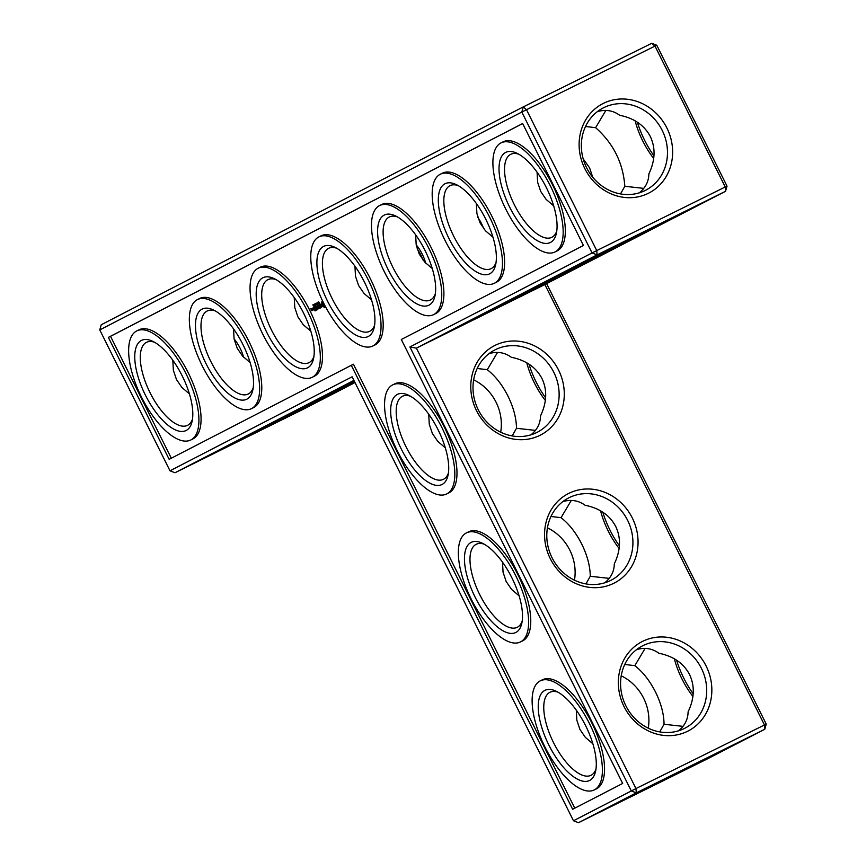 <?xml version="1.0" encoding="UTF-8"?>
<svg xmlns="http://www.w3.org/2000/svg" width="866" height="866" viewBox="0 0 866 866"><rect width="100%" height="100%" fill="white"/><g stroke="black" fill="none" stroke-linecap="round" stroke-linejoin="round"><path stroke-width="1.3" d="M727.018 186.136L656.774 45.248L654.999 46.104L725.243 186.98L727.018 186.136L725.546 191.289L597.064 254.885L596.75 250.588L725.243 186.98L725.546 191.289L544.876 284.546L416.394 348.154L635.969 788.558L766.237 724.106L546.63 283.647M544.876 284.546L764.462 724.961L764.775 729.269L636.283 792.866L635.969 788.558L573.476 820.752L352.126 376.786L169.996 470.801L99.763 329.924L101.225 324.761L523.28 106.897L526.506 109.701L654.999 46.104L651.762 43.3L523.28 106.897L521.808 112.05L99.763 329.924M539.962 435.338A50.271 45.779 -117.3 0 1 470.779 385.435A50.271 45.779 -117.3 0 1 541.845 350.265A50.271 45.779 -117.3 0 1 539.962 435.338M613.745 583.316A50.271 45.779 -117.3 0 1 544.562 533.424A50.271 45.779 -117.3 0 1 615.629 498.253A50.271 45.779 -117.3 0 1 613.745 583.316M687.528 731.305A50.271 45.779 -117.3 0 1 618.346 681.412A50.271 45.779 -117.3 0 1 689.412 646.242A50.271 45.779 -117.3 0 1 687.528 731.305M409.921 346.952L592.052 252.937L597.064 254.885L416.394 348.154L409.921 346.952L631.282 790.918L636.283 792.866L578.488 822.7L706.981 759.103L764.775 729.269L766.237 724.106M650.864 228.472L587.419 260.428L664.428 222.291L677.396 215.569L650.864 228.472M590.157 259.811L526.712 291.766L603.71 253.63L616.689 246.907L590.157 259.811M529.451 291.16L466.005 323.115L543.004 284.968L555.983 278.246L529.451 291.16M536.725 432.535A46.299 42.163 -117.3 0 1 478.443 410.116A46.299 42.163 -117.3 0 1 494.832 349.951A46.299 42.163 -117.3 0 1 553.536 371.752A46.299 42.163 -117.3 0 1 537.31 432.242A46.299 42.163 -117.3 0 1 536.725 432.535M610.508 580.523A46.299 42.163 -117.3 0 1 552.227 558.105A46.299 42.163 -117.3 0 1 568.616 497.939A46.299 42.163 -117.3 0 1 627.32 519.741A46.299 42.163 -117.3 0 1 611.093 580.231A46.299 42.163 -117.3 0 1 610.508 580.523M684.302 728.512A46.299 42.163 -117.3 0 1 626.01 706.093A46.299 42.163 -117.3 0 1 642.399 645.928A46.299 42.163 -117.3 0 1 701.103 667.729A46.299 42.163 -117.3 0 1 684.876 728.219A46.299 42.163 -117.3 0 1 684.302 728.512M653.971 155.848A50.271 20.762 63.7 0 1 637.365 122.182M545.623 397.851A50.271 20.762 63.7 0 1 529.018 364.185M619.407 545.84A50.271 20.762 63.7 0 1 602.801 512.174M693.19 693.828A50.271 20.762 63.7 0 1 676.584 660.163M592.052 252.937L521.808 112.05L526.506 109.701L596.75 250.588L592.052 252.937M108.369 337.383L522.653 123.535L583.446 245.479L401.315 339.494L622.665 783.449L572.643 809.277L351.293 365.311L169.162 459.326L108.369 337.383L110.523 336.322L171.306 458.222M712.664 755.672L626.648 798.409L712.664 755.672M489.074 353.609C497.398 351.26 504.813 352.484 511.308 357.279C525.835 360.202 536.054 367.292 541.964 378.529C547.388 390.025 546.901 402.474 540.525 415.886C540.416 423.431 537.223 429.742 530.945 434.84M562.857 501.598C571.181 499.249 578.596 500.472 585.091 505.268C599.618 508.19 609.837 515.281 615.748 526.517C621.171 538.013 620.684 550.462 614.308 563.874C614.2 571.419 611.006 577.73 604.728 582.818M636.64 649.587C644.964 647.238 652.379 648.461 658.874 653.256C673.402 656.179 683.62 663.269 689.531 674.506C694.954 686.002 694.478 698.451 688.091 711.863C687.983 719.408 684.79 725.719 678.511 730.807M584.842 168.654A50.271 45.779 62.7 0 0 665.813 177.151A50.271 45.779 62.7 0 0 626.962 99.222A50.271 45.779 62.7 0 0 584.842 168.654M643.774 188.377L624.83 186.287L620.511 193.919M639.292 192.837C645.56 187.738 648.753 181.427 648.872 173.882C655.248 160.47 655.735 148.021 650.312 136.525C644.391 125.289 634.183 118.198 619.655 115.275C613.16 110.48 605.745 109.257 597.41 111.606M656.774 45.248L651.762 43.3M355.006 382.566L303.501 409.153L175.008 472.749L169.996 470.801M653.7 158.467A46.299 19.128 63.7 0 1 635.135 120.818M545.353 400.471A46.299 19.128 63.7 0 1 526.788 362.822M619.136 548.459A46.299 19.128 63.7 0 1 600.571 510.799M692.919 696.448A46.299 19.128 63.7 0 1 674.354 658.788M353.923 380.39L175.008 472.749M573.476 820.752L578.488 822.7M574.786 808.173L353.447 364.24L351.293 365.311M522.663 123.567L110.523 336.322M497.506 352.44L487.266 369.695C495.309 375.963 502.204 384.764 507.963 396.087C513.538 407.496 516.374 418.235 516.482 428.291L535.426 430.38M571.289 500.429L561.049 517.684C569.092 523.952 575.987 532.752 581.746 544.075C587.321 555.485 590.157 566.212 590.266 576.28L609.209 578.369M550.971 516.472L561.049 517.684M516.482 428.291L512.163 435.923M448.426 473.009A46.299 19.128 63.7 0 1 443.468 479.309A46.299 19.128 63.7 0 1 405.786 446.304A46.299 19.128 63.7 0 1 402.387 396.314A46.299 19.128 63.7 0 1 410.408 396.195M445.33 447.841L437.806 441.422L432.383 433.498L429.276 424.243L428.724 414.175M477.188 368.483L487.266 369.695M645.073 648.418L634.832 665.662C642.875 671.94 649.771 680.741 655.53 692.053C661.104 703.473 663.951 714.201 664.049 724.268L682.993 726.357M624.754 664.46L634.832 665.662M590.266 576.28L585.946 583.911M522.209 620.998A46.299 19.128 63.7 0 1 517.251 627.298A46.299 19.128 63.7 0 1 479.569 594.282A46.299 19.128 63.7 0 1 476.17 544.303A46.299 19.128 63.7 0 1 484.191 544.184M519.113 595.83L511.59 589.41L506.166 581.487L503.059 572.231L502.507 562.164M664.049 724.268L659.73 731.9M596.003 768.986A46.299 19.128 63.7 0 1 591.034 775.287A46.299 19.128 63.7 0 1 553.352 742.27A46.299 19.128 63.7 0 1 549.953 692.291A46.299 19.128 63.7 0 1 557.975 692.172M592.896 743.818L585.373 737.399L579.949 729.475L576.843 720.209L576.291 710.152M586.628 167.798A46.299 42.163 62.7 0 0 645.657 190.239A46.299 42.163 62.7 0 0 661.884 129.748A46.299 42.163 62.7 0 0 603.18 107.947A46.299 42.163 62.7 0 0 586.628 167.798M537.072 172.172L537.624 182.239L540.73 191.494L546.143 199.418L553.677 205.837M556.773 231.006A46.299 19.128 63.7 0 1 551.815 237.306A46.299 19.128 63.7 0 1 514.133 204.3A46.299 19.128 63.7 0 1 510.734 154.31A46.299 19.128 63.7 0 1 518.756 154.191M605.854 110.437L595.613 127.692L585.524 126.479M595.613 127.692C613.377 143.388 623.109 162.927 624.83 186.287M592.723 177.249L589.594 167.874L583.186 158.879M476.354 203.51L476.917 213.577L480.024 222.833L485.436 230.757L492.96 237.176M496.066 262.344A46.299 19.128 63.7 0 1 491.109 268.644A46.299 19.128 63.7 0 1 453.427 235.639A46.299 19.128 63.7 0 1 450.028 185.649A46.299 19.128 63.7 0 1 458.038 185.53M415.648 234.848L416.2 244.916L419.306 254.171L424.73 262.095L432.253 268.514M435.36 293.682A46.299 19.128 63.7 0 1 430.391 299.982A46.299 19.128 63.7 0 1 392.709 266.977A46.299 19.128 63.7 0 1 389.31 216.987A46.299 19.128 63.7 0 1 397.332 216.868M483.726 228.721A46.299 42.163 62.7 0 0 477.87 217.453M354.313 381.159L344.581 385.792L354.129 380.802M354.768 382.079L283.875 417.131L354.53 381.603M249.7 435.566L223.157 448.469L236.342 441.638L313.135 403.599L249.7 435.566M138.787 329.914A60.858 25.136 63.7 0 1 138.939 329.838A60.858 25.136 63.7 0 1 188.463 373.224A60.858 25.136 63.7 0 1 192.934 438.91L190.769 439.982A60.858 25.136 -116.3 0 0 186.309 374.296A60.858 25.136 -116.3 0 0 136.785 330.909A60.858 25.136 -116.3 0 0 136.622 330.985A60.858 25.136 -116.3 0 0 141.342 396.79A60.858 25.136 -116.3 0 0 190.769 439.982M199.494 298.575A60.858 25.136 63.7 0 1 199.645 298.499A60.858 25.136 63.7 0 1 249.181 341.886A60.858 25.136 63.7 0 1 253.641 407.572L251.486 408.644A60.858 25.136 -116.3 0 0 247.016 342.958A60.858 25.136 -116.3 0 0 197.491 299.571A60.858 25.136 -116.3 0 0 197.329 299.647A60.858 25.136 -116.3 0 0 202.049 365.452A60.858 25.136 -116.3 0 0 251.486 408.644M260.201 267.237A60.858 25.136 63.7 0 1 260.363 267.161A60.858 25.136 63.7 0 1 309.887 310.548A60.858 25.136 63.7 0 1 314.347 376.234L312.193 377.305A60.858 25.136 -116.3 0 0 307.722 311.619A60.858 25.136 -116.3 0 0 258.198 268.233A60.858 25.136 -116.3 0 0 258.046 268.308A60.858 25.136 -116.3 0 0 262.755 334.114A60.858 25.136 -116.3 0 0 312.193 377.305M312.117 310.602L310.537 308.523L312.117 310.602M312.778 310.266L311.879 308.469L312.063 310.136L312.778 310.266M312.171 308.534L313.048 310.125L312.745 308.231L312.171 308.534L312.788 308.437M312.886 304.984L313.741 306.293L312.951 304.713M313.308 308.48L313.005 307.874L313.308 308.48M315.04 310.916L315.754 310.309L314.152 307.289L313.427 307.885L314.261 307.679L314.304 309.249L315.516 310.212L315.04 310.916M313.589 305.189L314.196 306.001L313.589 305.189M313.968 304.421L314.823 305.73L314.077 304.367M314.51 304.172L315.354 305.406L314.51 304.172M316.242 310.288L314.618 307.04L316.242 310.288M316.62 310.093L317.346 309.498L315.744 306.467L315.884 308.437L317.108 309.389L316.62 310.093M316.068 305.027L315.321 303.544L316.047 304.789L315.863 303.262L316.61 304.756L315.928 304.074L316.068 305.027M316.079 303.371L317.14 304.486L316.079 303.371M317.346 307.214L318.85 308.718L317.411 305.839L318.374 308.134L317.086 306.683L317.465 308.61L316.198 306.228L317.811 309.476L317.519 307.127M316.653 303.187L317.714 304.183L316.75 303.132M318.266 303.901L317.984 302.169L318.266 303.901M320.019 308.339L318.558 305.233L317.67 305.471L318.504 305.492L318.547 307.062L319.77 308.015L319.121 308.577L320.019 308.339M318.407 301.953L319.067 303.479L318.493 301.909M318.764 302.072L319.63 303.252L318.85 302.028M321.07 307.343L319.186 304.691L320.204 308.025L321.07 307.343M322.206 306.651L320.539 305.417L320.94 304.258L320.139 304.204L320.517 305.741L321.968 306.521L321.318 307.181L322.206 306.651M323.419 302.656L322.455 301.595L321.6 302.039L322.195 305.178L324.339 307.527L325.194 307.084L324.912 305.601M468.484 531.876A60.858 25.136 63.7 0 1 468.636 531.8A60.858 25.136 63.7 0 1 518.16 575.186A60.858 25.136 63.7 0 1 522.631 640.872L520.466 641.944A60.858 25.136 -116.3 0 0 516.006 576.247A60.858 25.136 -116.3 0 0 466.482 532.871A60.858 25.136 -116.3 0 0 466.319 532.947A60.858 25.136 -116.3 0 0 471.039 598.752A60.858 25.136 -116.3 0 0 520.466 641.944M542.268 679.864A60.858 25.136 63.7 0 1 542.419 679.788A60.858 25.136 63.7 0 1 591.943 723.175A60.858 25.136 63.7 0 1 596.414 788.861L594.249 789.933A60.858 25.136 -116.3 0 0 589.789 724.236A60.858 25.136 -116.3 0 0 540.265 680.849A60.858 25.136 -116.3 0 0 540.103 680.936A60.858 25.136 -116.3 0 0 544.822 746.73A60.858 25.136 -116.3 0 0 594.249 789.933M320.918 235.898A60.858 25.136 63.7 0 1 321.07 235.823A60.858 25.136 63.7 0 1 370.594 279.209A60.858 25.136 63.7 0 1 375.065 344.895L372.9 345.967A60.858 25.136 -116.3 0 0 368.44 280.281A60.858 25.136 -116.3 0 0 318.905 236.894A60.858 25.136 -116.3 0 0 318.753 236.97A60.858 25.136 -116.3 0 0 323.473 302.775A60.858 25.136 -116.3 0 0 372.9 345.967M381.625 204.56A60.858 25.136 63.7 0 1 381.776 204.484A60.858 25.136 63.7 0 1 431.3 247.871A60.858 25.136 63.7 0 1 435.771 313.557L433.606 314.629A60.858 25.136 -116.3 0 0 429.146 248.943A60.858 25.136 -116.3 0 0 379.622 205.556A60.858 25.136 -116.3 0 0 379.46 205.632A60.858 25.136 -116.3 0 0 384.179 271.437A60.858 25.136 -116.3 0 0 433.606 314.629M394.701 383.887A60.858 25.136 63.7 0 1 394.853 383.811A60.858 25.136 63.7 0 1 444.377 427.198A60.858 25.136 63.7 0 1 448.848 492.884L446.683 493.956A60.858 25.136 -116.3 0 0 442.223 428.269A60.858 25.136 -116.3 0 0 392.699 384.883A60.858 25.136 -116.3 0 0 392.536 384.959A60.858 25.136 -116.3 0 0 397.256 450.764A60.858 25.136 -116.3 0 0 446.683 493.956M442.331 173.222A60.858 25.136 63.7 0 1 442.494 173.146A60.858 25.136 63.7 0 1 492.018 216.532A60.858 25.136 63.7 0 1 496.478 282.219L494.324 283.29A60.858 25.136 -116.3 0 0 489.853 217.604A60.858 25.136 -116.3 0 0 440.329 174.218A60.858 25.136 -116.3 0 0 440.177 174.293A60.858 25.136 -116.3 0 0 444.886 240.099A60.858 25.136 -116.3 0 0 494.324 283.29M503.038 141.883A60.858 25.136 63.7 0 1 503.2 141.808A60.858 25.136 63.7 0 1 552.725 185.194A60.858 25.136 63.7 0 1 557.184 250.88L555.03 251.952A60.858 25.136 -116.3 0 0 550.56 186.266A60.858 25.136 -116.3 0 0 501.035 142.879A60.858 25.136 -116.3 0 0 500.884 142.955A60.858 25.136 -116.3 0 0 505.603 208.76A60.858 25.136 -116.3 0 0 555.03 251.952M473.659 379.828A46.299 42.163 -117.3 0 1 500.689 432.199M547.442 527.816A46.299 42.163 -117.3 0 1 574.472 580.188M438.142 429.893A50.271 20.762 63.7 0 1 448.003 475.391A50.271 20.762 63.7 0 1 401.077 448.631A50.271 20.762 63.7 0 1 408.254 395.091A50.271 20.762 63.7 0 1 438.142 429.893M416.178 244.797A46.299 42.163 -117.3 0 1 425.726 263.167M371.546 299.853L364.012 293.444L358.6 285.509L355.493 276.254L354.941 266.198M374.642 325.021A46.299 19.128 63.7 0 1 369.685 331.321A46.299 19.128 63.7 0 1 332.003 298.315A46.299 19.128 63.7 0 1 328.604 248.326A46.299 19.128 63.7 0 1 336.625 248.206M621.225 675.805A46.299 42.163 -117.3 0 1 648.255 728.176M511.925 577.882A50.271 20.762 63.7 0 1 521.787 623.379A50.271 20.762 63.7 0 1 474.86 596.62A50.271 20.762 63.7 0 1 482.037 543.079A50.271 20.762 63.7 0 1 511.925 577.882M585.708 725.87A50.271 20.762 63.7 0 1 595.57 771.368A50.271 20.762 63.7 0 1 548.643 744.608A50.271 20.762 63.7 0 1 555.82 691.057A50.271 20.762 63.7 0 1 585.708 725.87M546.489 187.89A50.271 20.762 63.7 0 1 556.351 233.387A50.271 20.762 63.7 0 1 509.425 206.628A50.271 20.762 63.7 0 1 516.601 153.087A50.271 20.762 63.7 0 1 546.489 187.89M485.783 219.228A50.271 20.762 63.7 0 1 495.644 264.725A50.271 20.762 63.7 0 1 448.718 237.966A50.271 20.762 63.7 0 1 455.895 184.426A50.271 20.762 63.7 0 1 485.783 219.228M425.076 250.566A50.271 20.762 63.7 0 1 434.938 296.064A50.271 20.762 63.7 0 1 388 269.304A50.271 20.762 63.7 0 1 395.188 215.764A50.271 20.762 63.7 0 1 425.076 250.566M243.595 357.182A46.299 42.163 62.7 0 0 234.047 338.812M233.517 328.874L234.08 338.931L237.176 348.186L242.599 356.121L250.122 362.54M172.81 360.213L173.362 370.269L176.469 379.525L181.892 387.459L189.416 393.878M294.234 297.536L294.786 307.592L297.893 316.848L303.306 324.782L310.84 331.202M423.019 260.06A46.299 42.163 62.7 0 0 417.163 248.791M311.522 310.688L312.117 310.461M310.548 308.74L311.175 308.642M312.897 309.985L313.438 309.725M314.867 310.775L315.57 310.634M314.856 310.548L315.408 310.504M314.304 309.249L315.127 309.054M313.416 307.668L313.957 307.398M313.427 307.885L313.968 307.614M314.293 309.032L314.845 308.989M313.676 305.146L314.163 305.72M316.458 309.952L317.151 309.822M316.447 309.736L316.999 309.682M315.884 308.437L316.718 308.231M315.874 308.22L316.415 307.95M319.121 308.577L319.814 308.448M319.099 308.361L319.662 308.318M318.547 307.062L319.381 306.867M318.536 306.845L319.089 306.791M320.204 308.025L320.745 307.755M320.193 307.798L320.734 307.538M324.339 307.527L325.086 307.278M323.949 306.986L324.88 307.257M323.548 306.575L324.49 306.716M323.148 306.293L324.09 306.304M322.791 306.185L323.689 306.034M322.477 305.698L323.332 305.915M322.195 305.178L323.018 305.427M321.946 304.637L322.737 304.908M321.751 304.096L322.488 304.377M321.795 302.678L322.423 302.981M322.249 301.563L322.336 302.407M321.6 302.039L322.141 301.769M364.359 281.905A50.271 20.762 63.7 0 1 374.22 327.402A50.271 20.762 63.7 0 1 327.294 300.643A50.271 20.762 63.7 0 1 334.471 247.102A50.271 20.762 63.7 0 1 364.359 281.905M192.523 419.036A46.299 19.128 63.7 0 1 187.554 425.336A46.299 19.128 63.7 0 1 149.872 392.33A46.299 19.128 63.7 0 1 146.473 342.341A46.299 19.128 63.7 0 1 154.494 342.222M253.229 387.697A46.299 19.128 63.7 0 1 248.261 393.998A46.299 19.128 63.7 0 1 210.579 360.992A46.299 19.128 63.7 0 1 207.191 311.002A46.299 19.128 63.7 0 1 215.201 310.883M313.936 356.359A46.299 19.128 63.7 0 1 308.978 362.659A46.299 19.128 63.7 0 1 271.296 329.654A46.299 19.128 63.7 0 1 267.897 279.664A46.299 19.128 63.7 0 1 275.918 279.545M182.228 375.92A50.271 20.762 63.7 0 1 192.09 421.417A50.271 20.762 63.7 0 1 145.163 394.658A50.271 20.762 63.7 0 1 152.34 341.117A50.271 20.762 63.7 0 1 182.228 375.92M242.945 344.581A50.271 20.762 63.7 0 1 252.807 390.079A50.271 20.762 63.7 0 1 205.87 363.319A50.271 20.762 63.7 0 1 213.058 309.779A50.271 20.762 63.7 0 1 242.945 344.581M303.652 313.243A50.271 20.762 63.7 0 1 313.514 358.74A50.271 20.762 63.7 0 1 266.587 331.981A50.271 20.762 63.7 0 1 273.764 278.441A50.271 20.762 63.7 0 1 303.652 313.243M323.31 303.317L324.122 306.012L322.466 303.75L323.657 303.143M311.587 310.439L311.608 309.757L312.02 310.223M312.951 309.736L312.41 308.632L313.384 309.519M313.189 304.8L313.654 306.12L312.994 304.951M314.087 305.763L313.752 305.103M314.271 304.247L314.553 305.46L314.304 304.28M316.978 302.905L317.248 303.457L317.053 302.862M318.775 302.667L319.067 303.273L318.493 302.797M136.785 330.909L138.939 329.838M197.491 299.571L199.645 298.499M258.198 268.233L260.363 267.161M466.482 532.871L468.636 531.8M540.265 680.849L542.419 679.788M318.905 236.894L321.07 235.823M379.622 205.556L381.776 204.484M392.699 384.883L394.853 383.811M440.329 174.218L442.494 173.146M501.035 142.879L503.2 141.808M313.037 304.886L313.579 304.615M313.654 306.12L314.196 305.85M314.12 304.323L314.661 304.053M314.737 305.557L315.278 305.287M317.118 303.522L317.66 303.262M317.443 304.107L317.984 303.836M318.98 303.317L319.522 303.046"/></g></svg>
